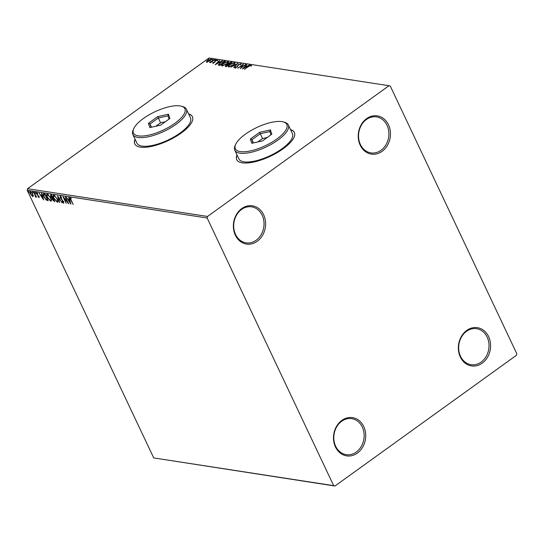 <?xml version="1.0" encoding="UTF-8"?>
<svg xmlns="http://www.w3.org/2000/svg" width="544" height="544" viewBox="0 0 544 544"><rect width="100%" height="100%" fill="white"/><g stroke="black" fill="none" stroke-linecap="round" stroke-linejoin="round"><path stroke-width="0.82" d="M382.085 151.361A19.353 16.041 98.8 0 0 388.498 124.8A19.353 16.041 98.8 0 0 366.608 118.626A19.353 16.041 98.8 0 0 360.196 145.187A19.353 16.041 98.8 0 0 382.085 151.361M366.438 119.49A18.217 15.103 -81.2 0 1 376.496 116.892A18.217 15.103 -81.2 0 1 388.708 131.022A18.217 15.103 -81.2 0 1 380.997 150.3A18.217 15.103 -81.2 0 1 370.947 152.898A18.217 15.103 -81.2 0 1 358.727 138.768A18.217 15.103 -81.2 0 1 366.438 119.49M257.224 241.312A19.353 16.041 98.8 0 0 263.636 214.751A19.353 16.041 98.8 0 0 241.754 208.576A19.353 16.041 98.8 0 0 235.334 235.137A19.353 16.041 98.8 0 0 257.224 241.312M241.577 209.447A18.217 15.103 -81.2 0 1 251.634 206.849A18.217 15.103 -81.2 0 1 263.847 220.98A18.217 15.103 -81.2 0 1 256.142 240.251A18.217 15.103 -81.2 0 1 246.085 242.848A18.217 15.103 -81.2 0 1 233.872 228.718A18.217 15.103 -81.2 0 1 241.577 209.447M357.347 453.118A19.353 16.041 98.8 0 0 363.759 426.557A19.353 16.041 98.8 0 0 341.87 420.383A19.353 16.041 98.8 0 0 335.458 446.944A19.353 16.041 98.8 0 0 357.347 453.118M341.7 421.246A18.217 15.103 -81.2 0 1 351.75 418.649A18.217 15.103 -81.2 0 1 363.97 432.779A18.217 15.103 -81.2 0 1 356.259 452.057A18.217 15.103 -81.2 0 1 346.202 454.655A18.217 15.103 -81.2 0 1 333.989 440.524A18.217 15.103 -81.2 0 1 341.7 421.246M482.202 363.168A19.353 16.041 98.8 0 0 488.621 336.607A19.353 16.041 98.8 0 0 466.732 330.432A19.353 16.041 98.8 0 0 460.319 356.993A19.353 16.041 98.8 0 0 482.202 363.168M466.555 331.296A18.217 15.103 -81.2 0 1 476.612 328.698A18.217 15.103 -81.2 0 1 488.832 342.829A18.217 15.103 -81.2 0 1 481.12 362.107A18.217 15.103 -81.2 0 1 471.063 364.704A18.217 15.103 -81.2 0 1 458.85 350.574A18.217 15.103 -81.2 0 1 466.555 331.296M237 154.911A31.872 11.268 -25.3 0 0 236.728 159.664A31.872 11.268 -25.3 0 0 283.166 148.757A31.872 11.268 -25.3 0 0 294.365 132.423A31.872 11.268 -25.3 0 0 290.516 129.615M237.089 155.101A31.872 11.268 -25.3 0 0 236.776 159.759M135.068 139.196A31.872 11.268 -25.3 0 0 134.796 143.949A31.872 11.268 -25.3 0 0 181.234 133.042A31.872 11.268 -25.3 0 0 192.433 116.708A31.872 11.268 -25.3 0 0 188.584 113.9M135.157 139.386A31.872 11.268 -25.3 0 0 134.844 144.044M33.32 195.996L32.79 196.67L30.335 193.916C29.668 192.522 29.682 191.74 30.382 191.576L32.824 194.303L33.32 195.996L32.79 196.67L33.123 196.432L32.368 196.03M30.036 191.631L30.382 191.576M35.469 196.527L33.925 192.202L36.591 197.18L35.911 196.398L35.7 197.118L35.367 196.914L35.612 196.425M39.256 197.424L37.992 196.826L37.992 196.432L38.672 197.016L38.685 196.404L36.591 193.848L36.632 192.535L37.645 193.31L37.665 193.739L36.842 193.168L37.264 192.909L36.917 193.875L39.012 196.432L39.168 197.594M38.672 197.016L38.916 196.241M44.023 193.759L45.05 193.916L48.232 200.654L46.403 200.144L43.887 196.778C42.922 194.827 42.962 193.82 44.023 193.759L43.384 193.834M51.598 194.922L54.781 201.661L52.353 199.743L52.095 198.37L50.585 196.54L50.714 194.786L51.598 194.922M57.528 195.84L62.125 202.796L58.269 197.458L59.616 202.409L59.242 202.354L57.528 195.84M65.205 197.023L68.728 203.816L64.151 198.451L66.191 203.422L63.002 196.683L67.578 202.035L65.205 197.023M71.325 198.247L70.72 198.356L71.074 200.015L73.195 204.503L70.7 199.9C69.986 198.655 69.884 197.907 70.394 197.662L70.876 198.24M70.142 197.703L70.536 198.533M207.155 218.015L333.669 485.656L334.961 486.023L516.426 355.293L516.8 353.729L390.286 86.081L388.994 85.721L207.536 216.451L207.155 218.015L27.2 190.271L153.714 457.919L333.669 485.656M70.876 204.143L66.225 197.18L68.068 199.464L69.306 199.655L68.734 197.567L69.102 197.622L70.876 204.143M60.996 196.574L60.513 197.839L63.607 201.729L63.566 203.177L62.172 201.906L62.24 201.532L63.24 202.49L63.281 201.702L60.173 197.778L60.241 196.098L61.812 198.023L60.649 196.744M63.784 203.136L63.192 202.477M63.24 202.49L63.709 202.225L63.614 201.464M57.242 198.893C58.174 200.818 58.181 201.919 57.256 202.205L53.87 198.404C52.938 196.472 52.945 195.378 53.883 195.119L57.242 198.893M57.684 202.123L56.426 201.307M53.434 195.201L53.883 195.119M50.694 197.88C51.626 199.811 51.632 200.913 50.708 201.198L47.321 197.39C46.39 195.466 46.39 194.371 47.335 194.106L50.694 197.88M51.129 201.117L49.878 200.301M46.879 194.188L47.335 194.106M43.656 199.947L39.005 192.984L40.848 195.269L42.085 195.459L41.514 193.372L41.888 193.426L43.656 199.947M35.557 192.896L35.544 193.412L34.993 192.807L35.013 192.29L35.659 193.324M35.877 193.168L35.326 192.562L34.993 192.807L35.013 192.29M32.96 192.494L32.946 193.011L32.395 192.406L32.416 191.889L33.062 192.923M33.279 192.773L32.728 192.168L32.395 192.406L32.416 191.889M28.73 191.842L28.71 192.358L28.159 191.753L28.179 191.236L28.825 192.27M29.043 192.12L28.492 191.515L28.159 191.753L28.179 191.236M210.65 59.364L211.228 59.337L211.052 58.949C211.636 59.262 211.317 59.854 210.1 60.724L206.645 62.125L206.434 61.479L207.618 60.336L211.378 59.133M206.645 62.125L206.434 61.479L206.611 61.866L206.965 61.424M214.819 59.595L210.555 62.662L210.848 62.159L209.44 62.431L214.819 59.595M212.833 63.077L212.786 62.54L214.234 62.336L215.356 60.69L217.301 59.915L217.416 60.438L215.716 60.724L214.594 62.376L212.833 63.077L212.786 62.54L213.309 62.784M213.35 62.308L213.466 62.975M217.11 60.751L217.301 59.915L217.416 60.438M216.832 60.69L216.811 60.296M218.266 65.042L220.048 62.886L224.577 61.098L225.604 61.261L219.776 65.457L218.253 65.008M225.699 66.368C225.073 66.232 225.216 65.838 226.134 65.171L227.786 64.342L228.575 63.165L231.268 62.132L232.152 62.268L226.324 66.47L225.298 66.191M238.082 63.186L233.668 67.599L236.647 64.192L230.785 67.157L238.082 63.186M245.759 64.369L240.271 68.619L242.413 65.144L237.728 68.224L243.556 64.029L241.427 67.49L245.868 64.586M248.608 66.511L244.392 69.251L248.329 66.416L251.178 65.069L251.335 65.681L250.716 65.98L250.58 65.504L248.608 66.511M250.682 65.538L251.355 65.457L251.178 65.069L251.335 65.681M388.994 85.721L209.039 57.977L27.574 188.707L207.536 216.451M242.42 68.945L246.779 64.525L245.732 65.994L246.969 66.184L249.655 64.967L242.42 68.945M240.536 63.968L241.203 63.893L241.026 63.505L240.74 64.573L240.169 64.75L240.448 63.94L238.85 64.559L237.021 67.055L234.872 67.918L235.008 67.075L235.634 66.858L235.477 67.483L236.66 67.021L238.517 64.498L241.264 63.641M240.761 64.559L240.448 63.94M235.634 66.858L235.627 67.796M228.568 66.946C227.759 66.504 228.208 65.681 229.915 64.471L234.668 62.526C235.45 62.968 235.001 63.784 233.328 64.974L228.568 66.946L228.12 66.694M234.049 62.954L235.096 62.764M222.02 65.933C221.211 65.498 221.66 64.675 223.36 63.464L228.12 61.52C228.902 61.955 228.453 62.771 226.78 63.968L222.02 65.933L221.571 65.681M227.501 61.948L228.548 61.758M215.2 64.75L219.558 60.33L218.511 61.798L219.749 61.989L222.442 60.772L215.2 64.75M215.478 60.058L214.71 60.364L214.914 59.969L215.744 59.792M214.71 60.364L214.914 59.969L215.064 60.289M212.881 59.656L212.112 59.962L212.316 59.568L213.146 59.391M212.112 59.962L212.316 59.568L212.466 59.888M208.644 59.004L207.876 59.31L208.08 58.915L208.91 58.738M207.876 59.31L208.08 58.915L208.23 59.235M334.961 486.023L153.714 457.919M27.2 190.271L27.574 188.707M192.474 116.804A31.872 11.268 -25.3 0 0 188.673 114.09M294.406 132.518A31.872 11.268 -25.3 0 0 290.612 129.805M251.355 65.457L251.518 66.069M245.398 66.47L245.779 66.089M246.826 66.524L245.732 65.994M245.276 66.45L243.794 67.932L246.228 66.592L245.276 66.45M240.924 68.15L242.413 65.144M242.495 65.314L243.1 64.872M235.056 68.299L235.008 67.075M235.817 67.238L235.661 67.871L235.817 67.238M237.388 66.83L237.368 65.967M237.551 66.354L238.7 64.886M236.728 64.369L237.089 64.172M228.283 66.851L228.881 65.885M234.539 63.947L234.083 62.961L230.248 64.525C228.902 65.484 228.534 66.144 229.153 66.511L232.988 64.926C234.328 63.974 234.695 63.315 234.083 62.961M229.33 66.898L228.827 66.32L229.33 66.898M225.882 66.756C225.257 66.62 225.4 66.218 226.311 65.559M227.963 64.729L228.759 63.553M230.738 62.574L231.452 62.519L231.268 62.132M228.514 64.28L229.058 64.566M226.413 66.314L225.991 65.81L226.515 66.327M226.229 65.933L228.453 64.641L226.481 65.219L226.229 65.933M228.874 64.178L231.214 62.648L228.915 63.22L228.405 64.049L229.038 64.512M221.728 65.844L222.326 64.879M227.984 62.941L227.528 61.948L223.7 63.519C222.353 64.478 221.986 65.137 222.598 65.498L226.44 63.913C227.78 62.961 228.147 62.308 227.528 61.948M222.782 65.885L222.278 65.307L222.795 65.885M223.7 61.52L224.76 61.486L224.577 61.098M224.76 61.486L225.196 61.554M218.416 65.164L218.994 64.301M219.13 64.947L219.994 65.328L219.81 64.94L224.665 61.635L223.244 61.547L220.388 62.941L219.001 64.675L219.81 64.94M218.185 62.274L218.559 61.894M219.613 62.329L218.511 61.798M218.062 62.254L216.58 63.736L219.008 62.397L218.062 62.254M213.01 63.464L212.962 62.927M213.527 62.696L213.513 63.084M214.717 62.431L214.805 61.18M214.989 61.567L215.54 61.078M217.484 60.296L217.6 60.819M206.822 62.512L206.611 61.866M210.936 60.01L210.528 59.33L207.958 60.391L207.169 61.751L209.766 60.67L210.528 59.33M207.318 62.077L206.951 61.628L207.223 62.098M70.57 203.014L70.19 202.436M68.646 200.104L68.245 199.492M69.768 200.076L68.537 200.178L70.081 202.518L69.482 200.328L68.537 200.178M68.122 202.531L67.66 201.98M64.253 198.376L63.934 197.71M60.506 197.54L60.574 195.854M58.303 197.431L58.113 196.724M53.652 196.71L53.632 195.112M54.985 195.738L54.223 195.813C53.455 196.017 53.455 196.894 54.21 198.458L56.916 201.511L57.582 201.205L57.8 200.362M54.556 195.568L54.223 195.813L57.134 198.676M56.916 201.511C57.657 201.28 57.657 200.389 56.902 198.839M54.638 201.348L53.557 200.804M52.686 199.498L52.421 198.132L52.095 198.37M50.912 196.302L51.048 194.548M51.775 195.303L51.034 195.486M53.285 198.499L52.795 198.723M53.258 198.492L52.686 199.784L54.114 200.92L53.094 198.757L52.55 198.764L52.884 198.526M51.53 195.262L50.918 196.595L52.768 198.07L51.585 195.561L50.796 195.534L51.129 195.296M47.097 195.697L47.076 194.106M48.436 194.725L47.668 194.8C46.906 195.004 46.9 195.888 47.661 197.445L50.368 200.505L51.034 200.199L51.252 199.349M48.001 194.562L47.668 194.8L50.585 197.662M50.368 200.505C51.109 200.274 51.102 199.383 50.354 197.832M48.083 200.342L46.403 200.144M46.736 199.906L46.24 199.512M43.676 195.153L43.588 193.752M45.227 194.29L43.846 194.528L44.227 196.833L46.281 199.539L47.566 199.913L45.036 194.555L43.846 194.528M43.35 198.818L42.969 198.24M41.426 195.908L41.024 195.296M42.554 195.881L41.317 195.983L42.86 198.322L42.269 196.132L41.317 195.983M39.311 197.384L38.325 196.581M39.005 196.778L39.018 196.166L38.801 196.921M36.924 193.61L36.965 192.297M37.284 192.909L37.25 193.637M35.326 192.562L35.346 192.046M36.033 196.88L35.367 196.914M35.802 196.282L35.782 195.296M32.728 192.168L32.749 191.644M30.287 192.658L30.233 191.563M31.144 191.978L30.43 192.222L30.675 193.963L32.504 196.064L33.204 195.289M31.001 191.937L30.668 192.182L32.715 194.079M32.504 196.064L32.484 194.242M28.492 191.515L28.512 190.992M276.814 139.033A28.458 10.057 -25.3 0 0 283.281 121.91A28.458 10.057 -25.3 0 0 245.358 134.184A28.458 10.057 -25.3 0 0 235.64 144.432A28.458 10.057 -25.3 0 0 246.949 151.518A28.458 10.057 -25.3 0 0 276.814 139.033M283.281 121.91L284.628 122.284A29.6 10.465 154.7 0 1 288.3 124.923A29.6 10.465 154.7 0 1 277.902 140.094A29.6 10.465 154.7 0 1 234.784 150.219A29.6 10.465 154.7 0 1 235.076 145.704L235.64 144.432M234.784 150.219L238.877 158.882A29.6 10.465 -25.3 0 0 281.996 148.757A29.6 10.465 -25.3 0 0 292.393 133.586L288.3 124.923M250.356 139.019L259.651 132.321L270.375 129.914L271.816 134.198L262.521 140.889L251.797 143.303L250.356 139.019L251.92 139.726L253.028 143.024M270.96 134.817L269.872 131.566L260.256 133.729L251.92 139.726L253.436 142.929M267.26 137.482L262.528 138.543L259.651 132.321M262.528 138.543L257.795 141.957M269.872 131.566L270.375 129.914M174.882 123.318A28.458 10.057 -25.3 0 0 181.349 106.196A28.458 10.057 -25.3 0 0 143.426 118.47A28.458 10.057 -25.3 0 0 133.708 128.717A28.458 10.057 -25.3 0 0 145.017 135.803A28.458 10.057 -25.3 0 0 174.882 123.318M181.349 106.196L182.696 106.57A29.6 10.465 154.7 0 1 186.368 109.208A29.6 10.465 154.7 0 1 175.97 124.379A29.6 10.465 154.7 0 1 132.852 134.504A29.6 10.465 154.7 0 1 133.144 129.996L133.708 128.717M132.852 134.504L136.945 143.167A29.6 10.465 -25.3 0 0 180.064 133.042A29.6 10.465 -25.3 0 0 190.461 117.871L186.368 109.208M148.424 123.304L157.719 116.606L168.443 114.199L169.884 118.483L160.589 125.174L149.858 127.588L148.424 123.304L149.988 124.018L151.096 127.31M169.028 119.102L167.94 115.852L158.318 118.014L149.988 124.018L151.504 127.214M165.328 121.768L160.596 122.828L157.719 116.606M160.596 122.828L155.863 126.242M167.94 115.852L168.443 114.199M214.819 62.064L214.635 61.676M235.355 67.415L235.532 67.796M213.241 62.642L213.425 63.029M210.066 62.159L210.249 62.546"/></g></svg>
